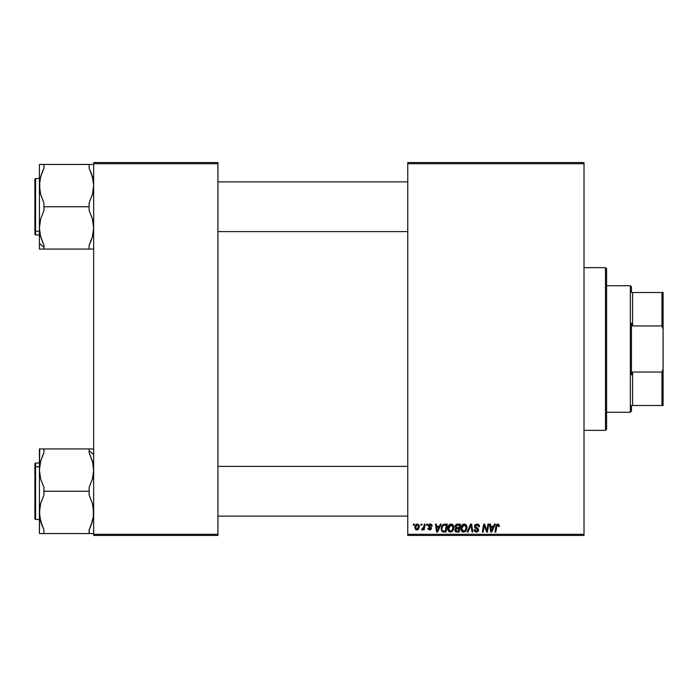 <?xml version="1.0" encoding="UTF-8"?>
<svg xmlns="http://www.w3.org/2000/svg" width="698" height="698" viewBox="0 0 698 698"><rect width="100%" height="100%" fill="white"/><g stroke="black" fill="none" stroke-linecap="round" stroke-linejoin="round"><path stroke-width="1.05" d="M407.754 162.573L584.008 162.573L584.008 163.707L407.754 163.707L407.754 534.293L584.008 534.293L584.008 162.573L407.754 162.573L407.754 163.707L407.754 162.573M447.706 528.622L448.177 526.301L449.652 524.477L451.763 524.093L453.211 525.132L453.866 527.138L453.63 529.293L451.754 531.824L449.032 531.71L447.706 528.622C447.654 530.62 448.561 531.797 450.437 532.138L452.784 530.942L453.875 527.444L451.152 524.024C448.84 524.573 447.697 526.109 447.706 528.622L447.758 527.819M440.351 524.128L439.382 526.283L440.351 524.128L441.241 524.128L437.567 532.033L436.564 532.033L435.482 524.128L436.311 524.128L436.573 526.283L439.382 526.283L436.573 526.283L436.311 524.128L435.482 524.128L436.564 532.033L437.567 532.033L441.241 524.128L440.351 524.128L441.241 524.128L437.567 532.033L436.564 532.033L435.482 524.128L436.311 524.128M496.261 525.071L498.529 524.128L499.436 526.309L498.581 526.589L498.154 525.018L497.124 525.245L495.781 532.033L494.943 532.033L496.261 525.071L497.857 524.024L495.92 526.24L494.943 532.033L495.781 532.033L496.723 526.44L497.805 524.948L498.581 526.589L499.402 526.493L499.48 525.769L499.402 526.493L498.581 526.589L498.608 525.55M474.518 526.353L475.242 524.652L477.258 524.032L478.88 524.739L479.447 526.702L478.627 526.798L477.772 525.097L475.6 525.498L475.556 526.964L478.078 528.648L478.627 530.044L477.999 531.588L475.957 532.112L474.474 531.152L474.108 529.677L474.928 529.59L475.19 530.637L476.289 531.213L477.388 530.951L477.79 529.895L475.024 527.863L474.518 526.353L477.807 530.087L476.437 531.213L474.928 529.59L474.108 529.677L476.411 532.138L478.627 530.044L477.694 528.307L475.338 526.275L476.943 524.948L478.418 525.629L478.627 526.798L479.447 526.702L476.996 524.024L474.527 526.109M468.009 532.033L467.128 532.033L470.583 524.128L471.63 524.128L472.843 532.033L472.014 532.033L470.976 525.254L468.009 532.033L467.128 532.033L468.009 532.033L470.976 525.254L472.014 532.033L472.843 532.033L471.63 524.128L470.583 524.128L471.63 524.128L472.843 532.033L472.014 532.033M460.855 528.622L461.326 526.301L462.8 524.477L464.903 524.093L466.36 525.132L466.979 526.833L466.779 529.293L464.903 531.824L462.181 531.71L460.855 528.622C460.802 530.62 461.71 531.797 463.585 532.138L465.932 530.942L467.014 527.444L464.301 524.024C461.989 524.573 460.837 526.109 460.855 528.622L460.855 528.613M413.312 525.254L413.504 524.128L414.324 524.128L414.158 525.254L413.312 525.254L414.158 525.254L414.324 524.128L413.504 524.128L414.324 524.128L414.158 525.254L413.312 525.254L413.504 524.128L413.312 525.254M457.277 524.128L455 526.589L456.37 524.32L460.444 524.128L459.11 532.033L456.117 531.946L455.148 531.195L454.956 529.529L455.986 528.185L455 526.589L455.986 528.185L454.895 530.114L455.986 531.902L459.11 532.033L460.444 524.128L457.277 524.128L460.444 524.128L459.11 532.033L457.085 532.033M494.481 524.128L493.512 526.283L494.481 524.128L495.371 524.128L491.697 532.033L490.694 532.033L489.612 524.128L490.441 524.128L490.703 526.283L493.512 526.283L490.703 526.283L490.441 524.128L489.612 524.128L490.694 532.033L491.697 532.033L495.371 524.128L494.481 524.128L495.371 524.128L491.697 532.033L490.694 532.033L489.612 524.128L490.441 524.128M487.117 528.953L487.963 524.128L487.117 528.953L487.963 524.128L488.792 524.128L487.44 532.033L486.576 532.033L484.316 525.324L483.208 532.033L482.379 532.033L483.714 524.128L484.587 524.128L486.864 530.829L487.117 528.953L486.864 530.829L484.587 524.128L483.714 524.128L482.379 532.033L483.208 532.033L484.316 525.324L486.576 532.033L487.44 532.033L488.792 524.128L487.963 524.128L488.792 524.128L487.44 532.033L486.576 532.033M432.088 525.201L432.202 525.969L430.238 524.024L431.678 524.538L432.202 526.083L431.373 526.179L430.509 524.774L429.2 525.245L429.287 526.126L431.477 528.203L430.718 529.747L429.218 529.93L427.883 528.238L428.703 528.133L429.794 529.267L430.657 528.351L428.398 526.257L428.895 524.442L430.238 524.024L428.293 525.69L430.657 528.473L429.794 529.267L428.703 528.133L427.883 528.238L429.759 529.983L431.477 528.342L429.113 525.629L430.195 524.748L431.373 526.179L432.202 525.969L431.364 525.917M443.841 524.268L447.296 524.128L445.961 532.033L442.977 531.937L441.59 530.681L441.241 528.465L441.817 526.179L443.684 524.32L441.241 528.796L442.977 531.937L445.961 532.033L447.296 524.128L444.958 524.128L447.296 524.128L445.961 532.033L442.977 531.937M414.839 527.575L415.432 525.254L416.95 524.076L418.879 524.73L419.35 526.632L418.495 529.136L417.072 529.965L415.563 529.546L414.839 527.575L416.758 529.983L419.358 526.318L417.404 524.024L414.848 527.278M420.911 525.254L421.103 524.128L421.924 524.128L421.758 525.254L420.911 525.254L421.758 525.254L421.924 524.128L421.103 524.128L421.924 524.128L421.758 525.254L420.911 525.254L421.103 524.128L420.911 525.254M423.686 527.226L424.271 524.128L425.108 524.128L424.14 529.878L423.302 529.878L423.512 528.691L422.63 529.834L421.618 529.773L421.95 528.875L423.276 528.342L423.861 526.432L421.618 529.773L422.177 529.983L423.512 528.691L423.302 529.878L424.14 529.878L425.108 524.128L424.271 524.128L425.108 524.128L424.14 529.878L423.302 529.878M426.461 525.254L426.653 524.128L427.473 524.128L427.298 525.254L426.461 525.254L427.298 525.254L427.473 524.128L426.653 524.128L427.473 524.128L427.298 525.254L426.461 525.254L426.653 524.128L426.461 525.254M407.754 535.427L584.008 535.427L584.008 163.707L407.754 163.707L407.754 535.427L407.754 534.293L584.008 534.293L584.008 535.427L407.754 535.427M93.654 162.573L217.933 162.573L217.933 163.707L93.654 163.707L93.654 534.293L217.933 534.293L217.933 162.573L93.654 162.573L93.654 163.707L93.654 162.573M93.654 535.427L217.933 535.427L217.933 163.707L93.654 163.707L93.654 535.427L93.654 534.293L217.933 534.293L217.933 535.427L93.654 535.427M455.733 531.789L454.956 530.681M455.148 528.979L454.956 529.529M455.009 526.353L455.166 525.673M455.201 525.594L456.37 524.32M456.457 525.341L459.459 525.053L459.005 527.723L457.26 527.723L455.82 526.615L455.934 526.004M456.876 525.149L456.082 525.725L455.89 527.086M455.838 526.379L457.513 525.062L456.806 525.175M456.3 531.047L457.024 531.108L455.724 530.079L455.995 530.855M456.064 529.084L458.848 528.648L458.429 531.108L457.024 531.108L458.429 531.108L458.848 528.648L456.178 528.971L455.925 530.759M455.82 526.615L456.3 527.557M456.134 527.452L459.005 527.723L459.459 525.053L456.954 525.132M456.754 525.193L456.274 525.489M457.914 525.053L457.103 525.097M457.513 528.648L456.815 528.7M456.544 531.091L457.024 531.108M466.657 525.673L466.979 526.842M463.28 532.12L462.181 531.71M461.483 531.004L461.177 530.454M460.985 529.852L460.889 529.25M461.326 526.301L462.791 524.486M461.779 525.472L462.181 524.983M467.006 527.915L467.014 527.444M466.09 528.578L466.194 527.409L465.287 530.34L464.1 531.152L465.522 530.026L466.151 528.194M465.522 530.026L463.393 531.204L464.414 531.038M462.434 526.056L461.771 529.581L463.612 531.213L461.675 528.709L461.736 529.407M461.683 528.395L464.24 524.948L462.879 525.524M464.912 525.088L464.24 524.948L466.194 527.409L464.929 525.088M463.079 525.358L462.015 526.868M470.583 524.128L467.128 532.033L470.583 524.128M477.258 524.032L478.086 524.198M479.186 525.228L479.334 525.664M479.447 526.702L478.627 526.798M478.636 526.545L478.296 525.454M478.514 525.847L476.655 524.966M476.088 525.123L475.635 525.472M475.608 525.498L475.373 525.978M475.355 526.074L475.853 527.234M475.338 526.275L476.708 527.74M478.479 529.267L478.61 529.756M478.592 530.463L478.156 531.431M475.957 532.112L474.265 530.742M474.099 529.852L474.928 529.59M475.364 530.829L475.853 531.126M476.804 528.944L477.807 530.087L477.118 529.136M475.155 527.985L476.08 528.561M475.024 527.863L474.727 527.4M474.623 525.611L475.373 524.538M475.172 530.602L474.928 529.922M498.642 526.074L497.683 524.957M496.819 525.96L495.781 532.033L494.943 532.033L495.92 526.24M499.48 525.769L497.857 524.024M497.072 524.198L496.461 524.721M491.104 529.197L491.313 531.169L491.968 529.555L491.313 531.169L490.816 527.208L493.058 527.208L491.968 529.555L493.058 527.208L490.816 527.208L491.279 530.681M491.313 531.169L491.968 529.555M484.84 527.191L484.412 525.716M484.019 527.4L483.208 532.033L482.379 532.033L483.714 524.128L484.587 524.128L486.227 528.674M486.715 530.288L486.864 530.829M431.373 526.179L429.802 524.791M430.195 524.748L429.113 525.629L430.073 526.667M429.139 525.428L429.375 526.213M429.113 525.629L429.287 526.126M431.076 527.295L431.46 528.063M428.179 529.267L427.918 528.587M427.883 528.238L428.773 528.569M428.703 528.133L430.081 529.224M429.523 529.241L430.579 528.011L428.302 525.838M429.575 529.25L430.657 528.473L429.724 527.4M430.579 528.011L429.898 527.496M428.642 524.695L429.253 524.215M430.622 524.05L431.451 524.355M436.974 529.197L437.184 531.169L437.838 529.555L437.184 531.169L436.686 527.208L438.929 527.208L437.838 529.555L438.929 527.208L436.686 527.208L437.149 530.681M437.184 531.169L437.838 529.555M442.75 531.859L442.148 531.466M441.311 529.756L441.241 529.04M441.476 527.06L441.817 526.187M442.811 524.817L442.296 525.376M444.643 525.079L446.31 525.053L445.289 531.108L443.309 531.047M442.087 528.246L442.061 528.848C442.009 526.519 443.073 525.254 445.254 525.053L443.335 525.55M442.776 530.829L445.289 531.108L446.31 525.053L445.254 525.053M443.082 525.786L442.672 526.353M442.602 526.493L443.038 525.83M453.377 525.402L453.831 526.833M453.857 527.915L453.796 528.543M450.28 532.138L449.844 532.077M448.334 531.004L448.037 530.463M447.837 529.843L447.741 529.241M448.177 526.301L449.041 524.975M448.631 525.472L449.643 524.486M452.819 529.084L453.046 527.409L452.138 530.34L450.463 531.213L451.266 531.038M449.285 526.056L448.631 529.581L450.463 531.213L448.526 528.709L448.587 529.407M448.674 527.461L448.526 528.709L451.1 524.948L450.507 525.053M451.763 525.088L451.1 524.948L453.046 527.409L451.78 525.088M451.754 530.724L452.854 528.953M450.786 524.975L449.73 525.524M449.94 525.358L448.866 526.868M418.468 529.163L417.866 529.695M414.882 526.903L415.397 525.315M416.052 524.53L416.802 524.119M415.982 524.591L415.432 525.254M416.514 529.224L415.668 527.356L417.151 524.774M418.058 528.395L418.538 526.405L416.907 529.259M417.02 529.241L417.788 528.779M415.764 526.685L415.912 528.718M418.311 525.306L417.282 524.756L416.165 525.629M417.674 524.783L418.538 526.405L418.041 524.983M422.988 529.512L422.421 529.939M422.177 529.983L421.618 529.773L422.177 529.983L421.618 529.773L421.95 528.875L423.023 528.683M421.95 528.875L422.465 529.049M423.45 527.985L423.634 527.435M424.271 524.128L423.861 526.432M456.736 527.688L457.26 527.723M463.612 531.213L464.1 531.152M466.151 528.185L466.194 527.409M464.676 525.001L464.091 524.957M461.823 527.461L461.71 528.081M442.349 527.06L442.183 527.644M451.798 530.689L452.374 530.026M453.002 528.185L453.028 526.973M451.527 525.001L450.943 524.957M418.329 527.758L418.442 527.322M418.512 526.868L418.53 526.126M630.338 285.726L631.463 286.861L631.463 292.506L631.463 286.861L630.338 285.726L606.606 285.726L630.338 285.726L630.338 412.274L606.606 412.274L630.338 412.274L630.338 285.726M631.463 411.139L630.338 412.274L631.463 411.139L631.463 405.494L631.463 411.139M631.463 323.113L631.463 374.887L631.463 323.113L632.597 325.957L632.597 292.506L631.463 292.506L632.597 292.506L632.597 325.957L661.974 325.957L663.1 329.142L663.1 368.858L661.974 372.043L632.597 372.043L631.463 374.887L632.597 372.043L632.597 405.494L632.597 372.043L661.974 372.043L661.974 405.494L663.1 405.494L663.1 368.858L663.1 405.494L661.974 405.494L661.974 372.043L663.1 368.858L663.1 292.506L632.597 292.506L661.974 292.506L661.974 325.957L661.974 292.506L663.1 292.506L663.1 329.142L661.974 325.957L632.597 325.957L631.463 323.113M631.463 405.494L661.974 405.494L631.463 405.494M605.48 430.352L606.606 429.218L606.606 268.782L605.48 267.648L605.48 430.352L605.48 267.648L584.008 267.648L605.48 267.648L606.606 268.782L606.606 429.218L605.48 430.352L584.008 430.352L605.48 430.352M407.754 181.89L217.933 181.89L407.754 181.89M39.734 181.114L40.118 178.924M40.118 234.58L39.42 227.906L39.42 243.393L43.939 247.31L39.42 243.393L39.42 249.064L43.939 249.064L43.939 245.286L40.65 236.805L39.42 227.906L40.632 219.059L43.939 210.526L43.939 206.748L89.135 206.748L89.135 210.526L92.424 219.006L93.654 227.906L92.433 236.753L89.135 245.286L89.135 249.064L43.939 249.064L93.34 249.064M217.933 231.605L407.754 231.605L217.933 231.605M92.424 164.44L39.42 164.44L40.641 164.44L39.42 164.44L39.42 185.598L40.65 176.699L43.939 168.218L40.65 176.69L43.939 168.218L43.939 164.44L89.135 164.44L89.135 168.218L92.433 176.734L91.002 172.432L93.34 181.122L92.433 176.742L93.654 185.598L92.424 194.489L89.135 202.978L89.135 206.748L43.939 206.748L43.939 202.978L40.641 194.454L39.42 185.598L39.42 249.064L43.939 249.064L39.742 249.064M34.9 182.876L34.9 230.628A0.681 0.585 0 0 0 35.581 231.213L35.581 182.291M39.42 178.505L35.581 178.505L35.581 231.213L39.42 231.213L35.581 231.213L35.581 234.999L35.581 231.213A0.681 0.585 180 0 1 34.9 230.628L34.9 179.238M42.081 249.064L43.939 249.064L43.939 245.286L40.31 235.479M92.188 237.634L89.135 245.286L91.002 241.072L89.135 245.286L91.002 241.08L89.135 245.286L89.135 249.064L91.49 249.064M34.9 234.258L34.9 230.628L34.9 234.319L35.581 234.999L39.42 234.999M34.9 229.258L34.9 231.361M41.575 164.44L42.063 164.44M42.081 172.406L43.939 168.218L43.939 164.44L39.42 164.44L39.42 227.906L40.632 219.059L43.939 210.526L43.939 202.978L40.641 194.454L39.734 190.065L39.734 181.096L41.357 174.378M39.882 180.154L39.742 181.087M90.993 164.44L89.135 164.44L89.135 168.218L92.424 176.699L93.654 185.598L92.424 194.489L89.135 202.978L89.135 210.526L92.424 219.006L93.331 223.395L93.654 227.906L92.433 236.753M93.104 233.83L93.017 234.292M89.152 249.064L90.993 249.064M89.361 529.32L92.424 521.31L89.135 529.782L90.993 525.594L89.135 529.782L89.135 533.56L43.939 533.56L43.939 529.782L40.641 521.266L39.638 516.11L40.632 521.258L42.063 525.568L39.734 516.878L39.42 512.402L40.65 503.511L43.939 495.022L43.939 487.474L40.65 478.994L39.42 470.094L40.632 461.247L43.939 452.714L42.072 456.92L43.939 452.714L43.939 448.936L39.42 448.936L39.42 533.56L93.34 533.56M217.933 516.11L407.754 516.11L217.933 516.11M407.754 466.395L217.933 466.395L407.754 466.395M93.654 448.936L89.135 448.936L89.135 452.714L92.424 461.195L93.654 470.094L92.433 478.941L89.135 487.474L89.135 491.252L43.939 491.252L89.135 491.252L89.135 495.022L92.433 503.546L93.654 512.402L93.331 516.904L90.993 525.585M93.654 454.607L89.135 450.69L93.654 454.607M35.581 515.709L35.581 466.788A0.681 0.585 180 0 0 34.9 467.372L34.9 515.124M34.9 518.762L34.9 467.372A0.681 0.585 0 0 1 35.581 466.788L35.581 463.001L35.581 466.788L39.42 466.788L35.581 466.788L35.581 519.495L34.9 518.815M93.331 465.592L92.424 461.204L93.654 470.094L93.34 474.561L92.433 478.941L89.135 487.474L89.135 495.022L92.433 503.546L93.34 507.935L93.331 516.904L91.717 523.622M91.49 448.936L43.939 448.936L89.135 448.936L89.135 452.714L92.755 462.521M39.42 463.001L35.581 463.001L34.9 463.681L34.9 467.372L34.9 463.742M39.734 448.936L39.42 470.094L40.632 461.247L43.939 452.714L43.939 448.936L39.734 448.936L43.939 448.936M42.063 448.936L41.575 448.936M39.969 464.17L40.056 463.708M40.885 460.366L40.641 461.23M43.939 452.714L42.072 456.92L43.939 452.714M42.081 533.56L43.939 533.56L43.939 529.782L41.243 523.273M40.65 533.56L39.42 533.56L39.734 507.9L40.65 503.511L43.939 495.022L43.939 487.474L40.65 478.994L39.42 470.094L39.42 512.402L40.632 521.258M93 463.647L92.424 461.204M93.192 517.846L93.331 516.913M91.499 533.56L93.331 533.56M89.135 533.56L90.993 533.56L89.135 533.56L89.37 529.311M93.192 233.341L93.331 232.417M90.993 241.098L89.135 245.286L90.993 241.098M43.939 164.44L42.081 164.44M89.135 168.218L90.993 172.406L89.135 168.218M91.831 174.727L92.424 176.716M43.939 245.286L43.704 244.815M41.575 249.064L42.063 249.064M41.836 173.034L42.063 172.432M93.017 179.238L93.331 181.087M91.56 173.933L92.424 176.699M39.882 464.659L39.734 465.592M93.34 465.627L92.921 463.254M89.135 452.714L89.37 453.185M93.34 516.869L92.956 519.085M43.939 529.782L42.081 525.594L43.939 529.782M39.742 516.913L40.048 518.762M41.514 524.067L40.65 521.31M91.237 524.966L91.002 525.568M92.433 461.247L92.956 463.411M35.581 178.505L34.9 179.185M39.42 519.495L35.581 519.495"/></g></svg>

